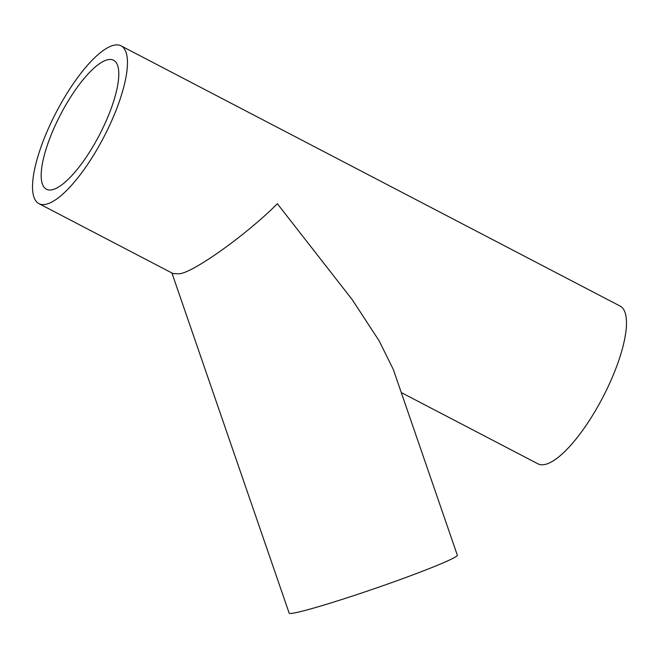<?xml version="1.0" encoding="UTF-8"?>
<svg xmlns="http://www.w3.org/2000/svg" width="659" height="659" viewBox="0 0 659 659"><rect width="100%" height="100%" fill="white"/><g stroke="black" fill="none" stroke-linecap="round" stroke-linejoin="round"><path stroke-width="0.99" d="M38.873 203.598A88.932 26.838 117.5 0 1 47.077 131.503A88.932 26.838 117.5 0 1 121.108 45.883A88.932 26.838 117.5 0 1 112.903 117.986A88.932 26.838 117.5 0 1 38.873 203.598L173.086 273.584L179.05 273.798C192.412 273.287 246.482 234.752 277.365 203.738L352.194 299.606L379.139 340.827L393.308 369.46L457.313 555.158A88.932 4.679 161 0 1 390.771 582.943A88.932 4.679 161 0 1 295.842 612.664A88.932 4.679 161 0 1 289.153 613.117L171.917 272.974M53.082 130.268A72.704 21.936 117.5 0 1 113.603 60.274A72.704 21.936 117.5 0 1 106.898 119.221A72.704 21.936 117.5 0 1 46.377 189.207A72.704 21.936 117.5 0 1 53.082 130.268M121.108 45.883L620.127 306.081A88.932 26.838 117.5 0 1 611.923 378.184A88.932 26.838 117.5 0 1 537.892 463.804L401.273 392.566"/></g></svg>

